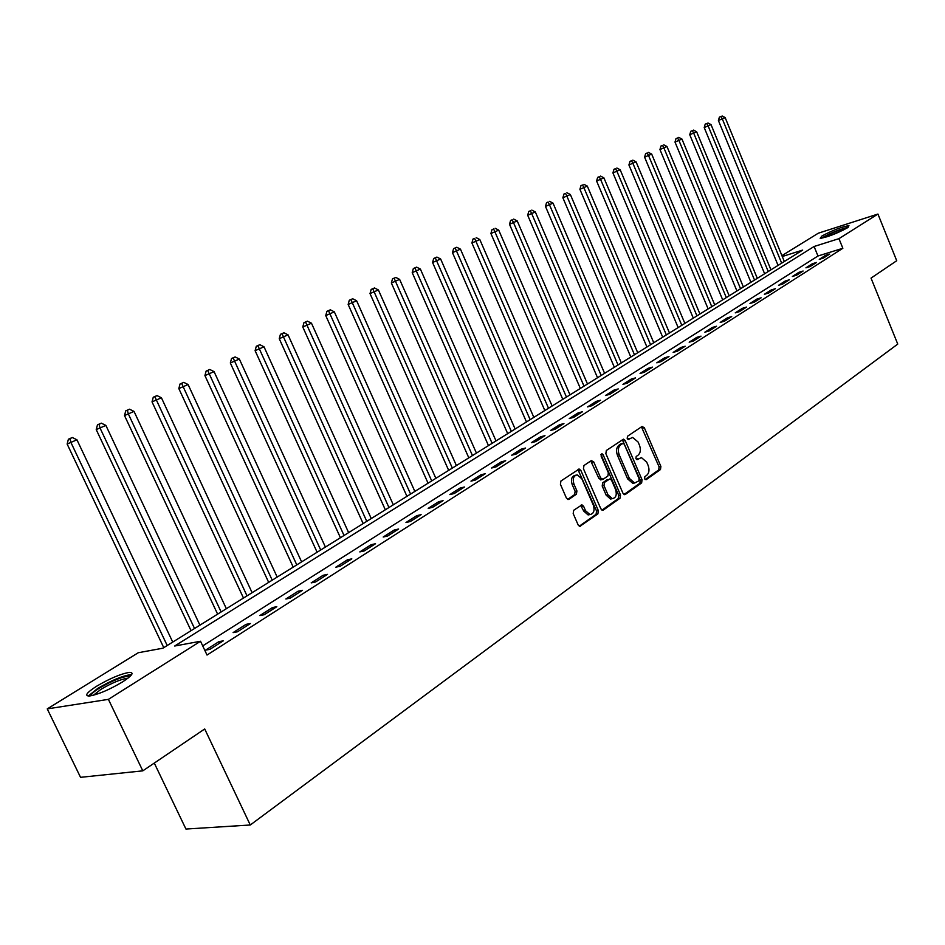 <?xml version="1.0" encoding="UTF-8"?>
<svg xmlns="http://www.w3.org/2000/svg" width="945" height="945" viewBox="0 0 945 945"><rect width="100%" height="100%" fill="white"/><g stroke="black" fill="none" stroke-linecap="round" stroke-linejoin="round"><path stroke-width="1.42" d="M644.561 478.843L646.156 479.682L660.472 469.547L660.886 466.452L644.313 427.731L642.033 426.478L627.504 436.259L627.197 438.433L628.39 439.437L632.607 437.417L638.076 442L639.47 445.249C641.005 449.631 640.545 452.95 638.076 455.195L636.198 456.494L635.89 458.668L637.06 459.672L641.395 457.593L646.711 462.129L648.093 465.365C649.628 469.736 649.18 473.055 646.723 475.335L644.856 476.658L644.561 478.843M96.555 686.259C109.88 678.439 120.83 673.82 129.43 672.379C134.45 672.438 132.146 675.628 122.507 681.947C109.195 689.815 98.15 694.504 89.385 696.028C84.247 695.933 86.633 692.685 96.555 686.259M821.985 235.978C832.769 230.237 841.759 226.8 848.953 225.666L847.216 227.934C836.431 233.698 827.418 237.16 820.177 238.305L821.985 235.978M573.686 510.288L573.19 513.584L578.151 524.959L579.781 526.389L597.878 513.926L598.362 510.666L580.903 470.48L579.155 469.027L560.917 481.017L560.409 484.301L566.433 498.109L568.914 499.338L576.415 494.188L576.922 490.928L573.958 484.123C572.41 478.808 573.497 475.725 577.218 474.862L581.837 478.761L593.354 505.244C594.901 510.702 593.755 513.796 589.916 514.553L585.546 510.725L583.62 506.307L581.955 504.866L573.686 510.288M781.917 255.646L818.323 233.191L877.94 214.054L896.722 260.725L871.03 278.113L897.75 344.086L250.271 824.997L204.711 728.961L142.801 770.848L108.403 699.359L47.25 708.892L138.277 652.735L162.894 648.199L802.683 250.082L782.271 256.52M877.94 214.054L838.947 238.66L814.094 246.491L174.671 646.026L200.529 641.253L108.403 699.359M200.529 641.253L207.026 655.05L842.857 248.275L838.947 238.66M622.968 493.266L625.318 494.471L641.631 482.907L642.057 479.765L625.224 440.606L623.499 439.165L606.336 450.493L605.863 453.647L622.968 493.266M620.062 498.192L603.288 510.087L600.878 508.882L583.467 468.755L583.951 465.542L591.286 460.605L593.696 461.857L600.713 478.064L603.111 479.292L607.883 475.996L608.356 472.819L601.091 456.01L601.882 453.647L603.087 454.663L620.522 495.003L620.062 498.192L618.278 498.582L601.953 510.146M842.857 248.275L817.968 256L202.714 645.884M825.552 255.351L819.256 259.355L823.426 258.068L829.71 254.063L825.552 255.351L825.989 256.426M812.357 263.749L805.943 267.837L810.125 266.549L816.539 262.462L812.357 263.749L812.806 264.836M798.915 272.314L792.359 276.483L796.564 275.208L803.108 271.026L798.915 272.314L799.364 273.412M785.189 281.043L778.515 285.307L782.72 284.032L789.406 279.767L785.189 281.043L785.649 282.165M771.191 289.961L764.375 294.297L768.604 293.033L775.42 288.686L771.191 289.961L771.663 291.084M756.91 299.057L749.952 303.487L754.193 302.223L761.15 297.793L756.91 299.057L757.382 300.191M742.333 308.342L735.234 312.866L739.486 311.602L746.585 307.078L742.333 308.342L742.817 309.487M727.449 317.815L720.196 322.434L724.472 321.182L731.713 316.563L727.449 317.815L727.933 318.973M712.258 327.49L704.852 332.203L709.128 330.963L716.534 326.238L712.258 327.49L712.743 328.659M696.737 337.377L689.165 342.184L693.465 340.956L701.025 336.136L696.737 337.377L697.233 338.558M680.884 347.465L673.147 352.39L677.459 351.162L685.184 346.236L680.884 347.465L681.392 348.658M664.689 357.777L656.787 362.809L661.11 361.592L669.001 356.56L664.689 357.777L665.197 358.982M648.128 368.326L640.048 373.464L644.384 372.259L652.452 367.109L648.128 368.326L648.648 369.542M631.201 379.099L622.944 384.355L627.291 383.162L635.548 377.894L631.201 379.099L631.732 380.327M613.896 390.12L605.461 395.494L609.808 394.313L618.254 388.927L613.896 390.12L614.439 391.36M596.201 401.389L587.566 406.893L591.924 405.712L600.559 400.207L596.201 401.389L596.744 402.641M578.092 412.918L569.256 418.552L573.627 417.383L582.463 411.748L578.092 412.918L578.647 414.182M559.57 424.718L550.522 430.483L554.904 429.337L563.941 423.561L559.57 424.718L560.125 425.994M540.599 436.791L531.338 442.697L535.732 441.563L544.981 435.657L540.599 436.791L541.166 438.09M521.191 449.159L511.706 455.195L516.088 454.084L525.574 448.036L521.191 449.159L521.758 450.47M501.299 461.821L491.589 468.011L495.983 466.913L505.693 460.711L501.299 461.821L501.889 463.144M480.934 474.792L470.976 481.135L475.37 480.048L485.328 473.705L480.934 474.792L481.525 476.126M460.05 488.081L449.855 494.578L454.25 493.526L464.456 487.018L460.05 488.081L460.652 489.439M438.657 501.712L428.191 508.375L432.597 507.335L443.063 500.661L438.657 501.712L439.271 503.083M416.721 515.675L405.984 522.514L410.39 521.498L421.127 514.647L416.721 515.675L417.336 517.069M394.219 530.015L383.209 537.02L387.615 536.028L398.625 529.011L394.219 530.015L394.845 531.409M371.125 544.71L359.821 551.904L364.227 550.935L375.531 543.729L371.125 544.71L371.763 546.127M347.429 559.806L335.829 567.189L340.224 566.244L351.823 558.849L347.429 559.806L348.079 561.236M323.095 575.292L311.188 582.876L315.571 581.966L327.49 574.371L323.095 575.292L323.757 576.745M298.1 591.204L285.862 599L290.245 598.126L302.494 590.318L298.1 591.204L298.785 592.68M272.432 607.564L259.851 615.573L264.222 614.722L276.802 606.702L272.432 607.564L273.117 609.053M246.043 624.361L233.108 632.595L237.467 631.78L250.401 623.535L246.043 624.361L246.739 625.874M218.897 641.643L205.608 650.113L209.944 649.333L223.256 640.852L218.897 641.643L219.618 643.167M154.283 763.076L185.941 829.048L250.271 824.997M142.801 770.848L80.538 777.333L47.25 708.892M817.968 256L814.094 246.491M636.457 459.435L637.603 458.644M627.799 439.236L628.945 438.468M645.092 479.587L658.689 469.948L659.102 466.865L641.442 426.88M624.019 494.507L639.848 483.297L640.285 480.166L622.33 439.732M638.808 480.922L639.115 478.725L624.314 444.315L623.121 443.311L620.664 444.8C618.148 447.056 617.664 450.399 619.223 454.84L629.394 478.465L634.627 483.001L638.808 480.922M621.444 443.748L622.684 443.441M632.843 483.391L634.627 483.001L632.843 483.391L627.622 478.879L617.439 455.266C615.88 450.836 616.364 447.493 618.892 445.237L620.912 443.878M601.209 479.776L598.941 478.477L590.755 460.959M618.278 498.582L618.727 495.393L600.949 454.521M607.989 494.837L612.36 498.641C616.022 497.85 617.097 494.814 615.573 489.51L611.604 480.32L609.927 478.879L604.457 482.399L603.985 485.6L607.989 494.837L606.194 495.239L610.576 499.031L612.206 498.676M606.194 495.239L602.201 486.002L602.674 482.8L607.446 479.505M588.121 514.93L589.916 514.553L588.121 514.93L583.75 511.115L580.702 505.41M575.599 475.24L575.434 475.276C571.713 476.15 570.626 479.233 572.174 484.537L573.958 484.123M567.591 499.421L574.631 494.589L575.127 491.329L572.174 484.537M579.25 526.223L596.082 514.304L596.567 511.056L577.938 469.582M784.326 261.505L725.146 117.582L718.401 120.511L778.066 265.403M720.964 116.507L719.393 117.121L720.964 116.507L722.334 118.975L781.669 263.159M722.086 115.951L725.146 117.582M718.401 120.511L719.393 117.121M770.943 269.833L711.018 124.598L704.214 127.563L764.623 273.766M706.789 123.523L705.206 124.138L706.789 123.523L708.171 126.016L768.238 271.522M707.935 122.956L711.018 124.598M704.214 127.563L705.206 124.138M757.299 278.326L696.63 131.757L689.755 134.745L750.921 282.295M692.342 130.67L690.76 131.296L692.342 130.67L693.713 133.198L754.535 280.051M693.5 130.091L696.63 131.757M689.755 134.745L690.76 131.296M743.384 286.985L681.947 139.057L675.002 142.081L736.935 290.989M677.6 137.97L676.006 138.584L677.6 137.97L678.971 140.533L740.561 288.745M678.793 137.379L681.947 139.057M675.002 142.081L676.006 138.584M729.186 295.82L666.969 146.499L659.953 149.546L722.689 299.86M662.563 145.412L660.968 146.026L662.563 145.412L663.933 148.011L726.315 297.604M663.78 144.809L666.969 146.499M659.953 149.546L660.968 146.026M822.8 237.975C829.533 233.71 837.424 230.415 846.448 228.076L847.11 228.005M843.601 229.942L826.639 236.9M848.232 227.261L848.126 227.272C838.617 229.67 829.734 233.32 821.489 238.234M90.755 695.851C90.838 694.303 93.685 691.74 99.331 688.173C112.738 680.424 122.708 676.431 129.241 676.218L129.914 676.537M127.847 678.262L127.173 678.286C120.263 679.431 111.475 683.14 100.82 689.413L93.413 695.26M131.615 674.659L130.351 674.659C121.81 676.077 110.919 680.672 97.701 688.444L88.228 696.052M714.703 304.822L651.684 154.094L644.596 157.177L708.136 308.909M647.219 153.007L645.624 153.622L647.219 153.007L648.589 155.63L711.774 306.653M648.459 152.393L651.684 154.094M644.596 157.177L645.624 153.622M699.938 314.023L636.079 161.855L628.921 164.962L693.299 318.146M631.555 160.756L629.961 161.371L631.555 160.756L632.926 163.414L696.949 315.878M632.819 160.13L636.079 161.855M628.921 164.962L629.961 161.371M684.865 323.403L620.168 169.769L612.927 172.911L678.156 327.572M615.573 168.659L613.966 169.285L615.573 168.659L616.943 171.364L681.806 325.304M616.861 168.021L620.168 169.769M612.927 172.911L613.966 169.285M669.473 332.971L603.902 177.849L596.59 181.027L662.705 337.188M599.248 176.739L597.642 177.365L599.248 176.739L600.618 179.479L666.355 334.92M600.571 176.089L603.902 177.849M596.59 181.027L597.642 177.365M653.763 342.752L587.306 186.094L579.911 189.307L646.923 347.004M582.581 184.984L580.974 185.61L582.581 184.984L583.939 187.772L650.585 344.736M583.927 184.322L587.306 186.094M579.911 189.307L580.974 185.61M637.721 352.733L570.355 194.528L562.877 197.777L630.811 357.033M565.559 193.418L563.941 194.032L565.559 193.418L566.917 196.229L634.473 354.753M566.929 192.733L570.355 194.528M562.877 197.777L563.941 194.032M621.337 362.927L553.026 203.14L545.478 206.423L614.345 367.274M548.159 202.029L546.541 202.643L548.159 202.029L549.517 204.876L618.018 364.994M549.565 201.332L553.026 203.14M545.478 206.423L546.541 202.643M604.599 373.346L535.319 211.94L527.688 215.259L597.535 377.74M530.381 210.818L528.763 211.444L530.381 210.818L531.74 213.724L601.197 375.46M531.822 210.109L535.319 211.94M527.688 215.259L528.763 211.444M587.483 383.989L517.222 220.929L509.509 224.296L580.348 388.43M512.214 219.819L510.595 220.433L512.214 219.819L513.56 222.76L584.022 386.151M513.678 219.086L517.222 220.929M509.509 224.296L510.595 220.433M570 394.868L498.724 230.131L490.916 233.521L562.795 399.357M493.633 229.009L492.014 229.623L493.633 229.009L494.979 231.998L566.457 397.077M495.133 228.265L498.724 230.131M490.916 233.521L492.014 229.623M552.128 405.996L479.8 239.534L471.909 242.971L544.84 410.532M474.638 238.412L473.008 239.026L474.638 238.412L548.502 408.252M476.174 237.656L479.8 239.534M471.909 242.971L473.008 239.026M533.842 417.371L460.451 249.149L452.466 252.634L526.471 421.954M455.195 248.027L456.766 247.259L453.576 248.641L455.195 248.027L530.145 419.674M456.766 247.259L460.451 249.149M452.466 252.634L453.576 248.641M515.143 429.006L440.642 259.001L432.574 262.509L507.689 433.649M435.314 257.879L436.921 257.075L433.684 258.481L435.314 257.879L511.351 431.369M436.921 257.075L440.642 259.001M432.574 262.509L433.684 258.481M496.019 440.913L420.383 269.077L412.209 272.632L488.47 445.603M414.961 267.943L416.603 267.128L413.331 268.557L414.961 267.943L492.132 443.323M416.603 267.128L420.383 269.077M412.209 272.632L413.331 268.557M476.434 453.092L399.629 279.389L391.36 282.98L468.814 457.841M394.124 278.255L395.801 277.428L392.494 278.87L394.124 278.255L472.465 455.561M395.801 277.428L399.629 279.389M391.36 282.98L392.494 278.87M456.4 465.566L378.39 289.95L370.015 293.588L448.674 470.362M372.779 288.816L374.503 287.965L371.161 289.418L372.779 288.816L452.336 468.094M374.503 287.965L378.39 289.95M370.015 293.588L371.161 289.418M435.869 478.335L356.619 300.758L348.15 304.455L428.061 483.19M350.926 299.636L352.698 298.762L349.296 300.238L350.926 299.636L431.711 480.922M352.698 298.762L356.619 300.758M348.15 304.455L349.296 300.238M414.855 491.412L334.329 311.85L325.741 315.583L406.952 496.338M328.529 310.716L330.337 309.818L326.911 311.318L328.529 310.716L410.591 494.07M330.337 309.818L334.329 311.85M325.741 315.583L326.911 311.318M393.321 504.819L311.472 323.202L302.778 326.994L385.324 509.792M305.578 322.08L307.432 321.158L303.959 322.67L305.578 322.08L388.95 507.536M307.432 321.158L311.472 323.202M302.778 326.994L303.959 322.67M371.243 518.545L288.036 334.849L279.248 338.688L363.152 523.589M282.035 333.727L283.937 332.782L280.429 334.317L282.035 333.727L366.766 521.345M283.937 332.782L288.036 334.849M279.248 338.688L280.429 334.317M348.622 532.626L264.009 346.803L255.103 350.678L340.424 537.729M257.902 345.669L259.851 344.701L256.296 346.26L257.902 345.669L344.027 535.484M259.851 344.701L264.009 346.803M255.103 350.678L256.296 346.26M325.411 547.072L239.357 359.053L230.332 362.986L317.118 552.234M233.143 357.931L235.14 356.938L231.537 358.509L233.143 357.931L320.698 550.002M235.14 356.938L239.357 359.053M230.332 362.986L231.537 358.509M301.609 561.885L214.066 371.621L204.923 375.602L293.21 567.106M207.723 370.499L209.79 369.483L206.128 371.078L207.723 370.499L296.777 564.886M209.79 369.483L214.066 371.621M204.923 375.602L206.128 371.078M277.18 577.076L188.09 384.532L178.829 388.572L268.675 582.38M181.641 383.41L183.755 382.371L180.046 383.989L181.641 383.41L272.219 580.171M183.755 382.371L188.09 384.532M178.829 388.572L180.046 383.989M252.114 592.68L161.43 397.786L152.027 401.885L243.491 598.055M154.85 396.676L157.012 395.601L153.255 397.231L154.85 396.676L247.011 595.858M157.012 395.601L161.43 397.786M152.027 401.885L153.255 397.231M226.363 608.71L134.025 411.406L124.504 415.552L217.622 614.144M127.327 410.295L129.548 409.197L125.744 410.851L127.327 410.295L128.461 414.182L221.13 611.958M129.548 409.197L134.025 411.406M124.504 415.552L125.744 410.851M199.915 625.165L105.875 425.404L96.225 429.609L191.055 630.669M99.036 424.293L101.328 423.159L97.465 424.848L99.036 424.293L100.146 428.25L194.54 628.508M101.328 423.159L105.875 425.404M96.225 429.609L97.465 424.848M172.734 642.08L76.935 439.791L67.142 444.055L163.757 647.656M69.954 438.693L72.316 437.523L68.394 439.224L69.954 438.693L71.04 442.721L167.206 645.518M72.316 437.523L76.935 439.791M67.142 444.055L68.394 439.224M642.553 428.179L644.313 427.731M659.102 466.865L660.886 466.452M658.689 469.948L660.472 469.547M623.452 441.043L625.224 440.606M640.285 480.166L642.057 479.765M639.848 483.297L641.631 482.907M624.432 494.66L625.318 494.471M618.892 445.237L620.664 444.8M617.439 455.266L619.223 454.84M627.622 478.879L629.394 478.465M602.355 510.288L603.288 510.087M591.924 462.282L593.696 461.857M598.941 478.477L600.713 478.064M601.315 455.1L603.087 454.663M618.727 495.393L620.522 495.003M602.674 482.8L604.457 482.399M602.201 486.002L603.985 485.6M581.825 506.697L583.62 506.307M583.75 511.115L585.546 510.725M575.127 491.329L576.922 490.928M574.631 494.589L576.415 494.188M567.992 499.551L568.914 499.338M579.12 470.905L580.903 470.48M596.567 511.056L598.362 510.666M596.082 514.304L597.878 513.926M579.639 526.365L580.62 526.164M621.349 443.737L622.779 443.394M600.618 479.918L602.402 479.505M610.576 499.031L612.36 498.641M581.281 505.008L581.955 504.866M578.564 469.157L579.155 469.027M128.803 677.506L129.241 676.218"/></g></svg>
